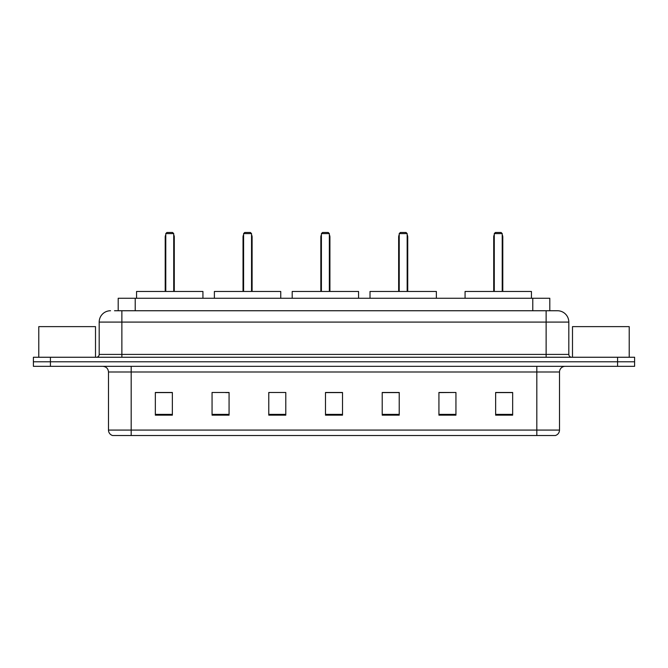 <?xml version="1.0" encoding="UTF-8"?>
<svg xmlns="http://www.w3.org/2000/svg" width="668" height="668" viewBox="0 0 668 668"><rect width="100%" height="100%" fill="white"/><g stroke="black" fill="none" stroke-linecap="round" stroke-linejoin="round"><path stroke-width="1" d="M114.512 310.745L121.877 310.745L114.512 310.745L118.203 310.745L118.203 298.27L549.797 298.27L549.797 310.745M110.537 310.745A11.339 11.339 0 0 0 99.19 322.093L99.19 354.416A2.839 2.839 0 0 1 96.359 357.255M568.81 322.093L121.877 322.093L121.877 310.745L557.463 310.745A11.339 11.339 0 0 1 568.81 322.093L568.81 354.416C568.977 356.144 569.921 357.088 571.641 357.255M50.417 357.255L33.4 357.255L33.4 361.789L50.417 361.789L33.4 361.789L33.4 366.331L50.417 366.331L50.417 361.789L617.583 361.789L50.417 361.789L50.417 357.255L617.583 357.255L617.583 361.789L634.6 361.789L617.583 361.789L617.583 366.331L50.417 366.331M617.583 366.331L634.6 366.331L634.6 357.255L617.583 357.255M557.296 310.745L553.488 310.745M559.508 430.075C559.35 432.797 557.989 434.609 555.425 435.519L536.822 435.519L536.822 430.075L559.508 430.075L559.508 372.001A5.67 5.67 0 0 1 565.178 366.331M536.822 435.519L112.575 435.519A5.67 5.67 0 0 1 108.492 430.075L108.492 372.001C108.158 368.552 106.27 366.665 102.822 366.331M512.657 415.162L512.657 392.475L495.639 392.475L495.639 415.162L512.657 415.162M455.943 415.162L455.943 392.475L438.926 392.475L438.926 415.162L455.943 415.162M399.222 415.162L399.222 392.475L382.213 392.475L382.213 415.162L399.222 415.162M172.361 415.162L172.361 392.475L155.343 392.475L155.343 415.162L172.361 415.162M229.074 415.162L229.074 392.475L212.057 392.475L212.057 415.162L229.074 415.162M285.787 415.162L285.787 392.475L268.778 392.475L268.778 415.162L285.787 415.162M342.509 415.162L342.509 392.475L325.491 392.475L325.491 415.162L342.509 415.162M526.501 435.519L131.178 435.519L131.178 430.075L536.822 430.075L536.822 372.001L108.492 372.001M455.943 392.475L438.926 392.592L455.943 392.475M268.778 392.592L269.396 392.592M225.726 392.592L229.074 392.592M342.509 392.592L325.491 392.592M172.361 392.592L155.343 392.592M399.222 392.592L382.213 392.592M512.657 392.592L495.639 392.592M95.507 357.255L95.507 326.627L38.786 326.627L38.786 357.255M202.93 298.27L202.93 291.465L136.564 291.465L136.564 298.27M165.781 233.608L166.908 232.481L172.586 232.481L173.722 233.608L165.781 233.608L165.781 291.465M173.722 233.608L173.722 291.465M174.281 291.465L174.281 237.015A4.534 4.534 0 0 0 173.722 234.819M165.213 291.465L165.213 237.015L165.781 237.015M629.214 357.255L629.214 326.627L572.493 326.627L572.493 357.255M280.744 298.27L280.744 291.465L214.386 291.465L214.386 298.27M243.595 233.608L244.73 232.481L250.4 232.481L251.535 233.608L243.595 233.608L243.595 291.465M251.535 233.608L251.535 291.465M252.103 291.465L252.103 237.015A4.534 4.534 0 0 0 251.535 234.819M243.027 291.465L243.027 237.015L243.595 237.015M358.557 298.27L358.557 291.465L292.2 291.465L292.2 298.27M321.408 233.608L322.544 232.481L328.213 232.481L329.349 233.608L321.408 233.608L321.408 291.465M329.349 233.608L329.349 291.465M329.917 291.465L329.917 237.015A4.534 4.534 0 0 0 329.349 234.819M320.84 291.465L320.84 237.015L321.408 237.015M436.371 298.27L436.371 291.465L370.014 291.465L370.014 298.27M399.222 233.608L400.357 232.481L406.027 232.481L407.163 233.608L399.222 233.608L399.222 291.465M407.163 233.608L407.163 291.465M407.731 291.465L407.731 237.015A4.534 4.534 0 0 0 407.163 234.819M398.654 291.465L398.654 237.015L399.222 237.015M531.436 298.27L531.436 291.465L465.07 291.465L465.07 298.27M494.278 233.608L495.414 232.481L501.092 232.481L502.219 233.608L494.278 233.608L494.278 291.465M502.219 233.608L502.219 291.465M502.787 291.465L502.787 237.015A4.534 4.534 0 0 0 502.219 234.819M493.719 291.465L493.719 237.015L494.278 237.015M135.22 310.745L135.22 298.27M532.78 310.745L532.78 298.27M121.877 357.255L121.877 322.093L99.19 322.093M99.19 354.416L568.81 354.416M546.123 310.745L546.123 357.255M536.822 366.331L536.822 372.001L559.508 372.001M108.492 430.075L131.178 430.075L131.178 366.331M342.509 414.377L325.491 414.377M285.787 414.377L268.778 414.377M229.074 414.377L212.057 414.377M172.361 414.377L155.343 414.377M399.222 414.377L382.213 414.377M455.943 414.377L438.926 414.377M512.657 414.377L495.639 414.377M173.722 237.015L174.281 237.015M251.535 237.015L252.103 237.015M329.349 237.015L329.917 237.015M407.163 237.015L407.731 237.015M502.219 237.015L502.787 237.015M165.781 234.819A4.534 4.534 0 0 0 165.213 237.015M243.595 234.819A4.534 4.534 0 0 0 243.027 237.015M321.408 234.819A4.534 4.534 0 0 0 320.84 237.015M399.222 234.819A4.534 4.534 0 0 0 398.654 237.015M494.278 234.819A4.534 4.534 0 0 0 493.719 237.015"/></g></svg>
